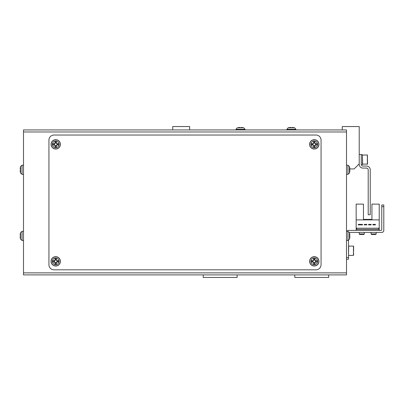 <?xml version="1.0" encoding="UTF-8"?>
<svg xmlns="http://www.w3.org/2000/svg" width="404" height="404" viewBox="0 0 404 404"><rect width="100%" height="100%" fill="white"/><g stroke="black" fill="none" stroke-linecap="round" stroke-linejoin="round"><path stroke-width="0.61" d="M188.814 274.907L188.814 274.907A3.389 3.389 0 0 0 188.814 274.907L203.227 274.907L203.227 277.452L237.138 277.452L237.138 274.907L294.784 274.907L294.784 277.452L328.694 277.452L328.694 274.907L343.107 274.907A3.389 3.389 0 0 0 343.112 274.907M346.501 271.528A3.389 3.389 0 0 0 346.501 271.518L346.501 268.973M346.501 263.888L346.501 240.572L347.935 240.446L347.935 240.102M346.501 231.25L346.501 214.716L346.501 231.25L347.935 231.376L347.935 231.719L347.935 231.376L349.415 232.588A11.867 11.867 0 0 1 349.758 234.153A11.847 10.953 180 0 0 349.521 233.007A11.59 3.959 151.7 0 1 349.521 233.517A11.847 10.953 0 0 1 349.798 234.956L349.798 235.79A11.847 4.525 180 0 1 349.521 236.385A11.59 9.585 52.6 0 1 349.536 237.007A11.59 9.585 52.6 0 1 349.521 237.628A11.847 4.525 0 0 0 349.798 237.032A11.847 10.953 180 0 0 349.798 236.865L349.798 236.032A11.847 4.525 0 0 0 349.758 235.911M347.935 165.589L347.935 174.321L346.501 174.447L346.501 192.673L346.501 174.871A3.389 3.389 0 0 0 346.501 174.861M189.663 129.942L189.663 126.548L172.705 126.548L172.705 129.942M349.798 168.938L354.126 168.938L359.217 163.852L359.217 126.548L342.259 126.548L342.259 129.942M346.501 271.518L346.501 259.227L348.531 259.227L346.501 259.227M346.859 231.28A2.035 2.035 0 0 1 348.531 230.401L380.916 230.401A0.848 0.848 0 0 0 381.765 229.553L381.765 204.969L383.8 204.969L383.8 230.401A2.035 2.035 0 0 1 381.765 232.436L349.379 232.436A0.848 0.848 0 0 0 349.364 232.436A0.848 0.848 0 0 1 349.379 232.436A0.848 0.848 0 0 0 349.364 232.436A0.848 0.848 0 0 1 349.379 232.436A0.848 0.848 0 0 0 349.364 232.436A0.848 0.848 0 0 1 349.379 232.436L381.765 232.436A2.035 2.035 0 0 0 383.8 230.401L383.8 206.661L383.8 230.401L383.8 206.661L383.8 230.401L383.8 206.661L381.765 206.661L381.765 204.969L383.8 204.969L383.8 206.661L381.765 206.661L381.765 229.553A0.848 0.848 0 0 1 380.916 230.401A0.848 0.848 0 0 0 381.765 229.553A0.848 0.848 0 0 1 380.916 230.401A0.848 0.848 0 0 0 381.765 229.553A0.848 0.848 0 0 1 380.916 230.401L348.531 230.401A2.035 2.035 0 0 0 346.859 231.28M348.531 240.279L348.531 259.227L348.531 240.279M379.22 230.401L379.22 204.121L371.933 204.121L371.933 219.377L363.454 219.377L371.933 219.377L363.454 219.377L363.454 204.121L356.161 204.121L356.161 230.401M379.22 219.887L356.161 219.887M362.504 224.382L358.267 224.382L358.267 224.892L362.504 224.892L362.504 224.382M371.119 224.382L368.574 224.382L368.574 224.892L371.119 224.892L371.119 224.382M378.715 228.194L356.671 228.194L356.671 229.381L378.715 229.381L378.715 228.194M375.422 224.382L372.882 224.382L372.882 224.892L375.422 224.892L375.422 224.382M364.267 224.892L366.812 224.892L366.812 224.382L364.267 224.382L364.267 224.892M371.084 233.992L376.169 233.992L375.695 234.472L371.559 234.472L371.084 233.992L371.084 232.436M376.169 233.992L376.169 232.436M359.217 233.992L364.302 233.992L363.827 234.472L359.691 234.472L359.217 233.992L359.217 232.436M364.302 233.992L364.302 232.436M353.621 249.016L353.621 251.379M346.501 255.409L346.501 246.93M353.621 254.899L353.621 253.172L353.621 254.899M353.621 248.319L353.621 246.253M353.621 253.924L353.621 253.172M290.547 129.942L241.375 129.942M292.244 129.942L310.045 129.942M239.678 129.942L221.877 129.942M23.498 272.872L23.498 129.942L346.501 129.942L346.501 274.907L23.498 274.907L23.498 272.872L346.501 272.872M54.02 135.027A5.085 5.085 0 0 0 48.934 140.112L48.934 264.736A5.085 5.085 0 0 0 54.02 269.821L315.979 269.821A5.085 5.085 0 0 0 321.064 264.736L321.064 140.112A5.085 5.085 0 0 0 315.979 135.027L54.02 135.027M349.415 166.716L349.415 172.856M349.798 168.665L349.798 168.322A11.847 10.953 180 0 0 349.758 168.029A11.847 10.953 180 0 0 349.521 166.877A11.59 3.959 151.7 0 1 349.521 167.392A11.847 10.953 0 0 1 349.798 168.832L349.798 169.665A11.847 4.525 180 0 1 349.521 170.261A11.59 9.585 52.6 0 1 349.536 170.882A11.59 9.585 52.6 0 1 349.521 171.498A11.847 4.525 0 0 0 349.798 170.907L349.798 171.251A11.847 10.953 0 0 1 349.758 171.543A11.847 10.953 0 0 1 349.521 172.69M349.778 170.902A11.847 10.953 180 0 0 349.798 170.735L349.798 169.907A11.847 4.525 0 0 0 349.758 169.786M349.798 170.907L349.536 170.897M349.798 170.735L349.536 170.72M349.415 232.84L349.415 238.981M349.798 234.79L349.798 234.446A11.847 10.953 180 0 0 349.758 234.153M349.536 237.022L349.798 237.375A11.847 10.953 0 0 1 349.758 237.668A11.847 10.953 0 0 1 349.521 238.814M349.798 236.865L349.536 236.845M20.584 232.588L22.063 231.376L22.063 240.446L20.584 239.234L20.584 232.588A11.867 11.867 0 0 0 20.463 233.037L20.463 233.037M20.584 239.234A11.867 11.867 0 0 1 20.463 238.784L20.463 238.784M20.478 235.239A11.59 10.373 -90 0 0 20.478 236.582A11.59 10.373 -90 0 1 20.478 235.239L20.2 235.239L20.2 234.603A11.847 11.847 0 0 1 20.478 233.042M20.478 238.779A11.847 11.847 0 0 1 20.2 237.219L20.2 236.582L20.478 236.582M20.584 166.463L22.063 165.246L22.063 174.321L20.584 173.109L20.584 166.463A11.867 11.867 0 0 0 20.463 166.908L20.463 166.908M20.584 173.109A11.867 11.867 0 0 1 20.463 172.659L20.463 172.659M20.478 169.114A11.59 10.373 -90 0 0 20.478 170.458A11.59 10.373 -90 0 1 20.478 169.114L20.2 169.114L20.2 168.478A11.847 11.847 0 0 1 20.478 166.918M20.478 172.649A11.847 11.847 0 0 1 20.2 171.094L20.2 170.458L20.478 170.458M55.045 260.035L55.045 260.221A1.308 1.308 0 0 0 55.045 262.464A1.308 1.308 0 0 0 56.838 260.671A1.308 1.308 0 0 0 56.388 260.221L56.388 258.474A11.59 5.171 180 0 0 55.717 258.469A11.59 5.171 180 0 0 55.045 258.474L55.045 260.035A1.47 1.47 0 0 0 54.404 260.671L52.848 260.671A11.59 5.171 90 0 0 52.848 262.014L54.404 262.014A1.47 1.47 0 0 0 55.045 262.651L55.045 264.211A11.59 5.171 0 0 0 55.717 264.221A11.59 5.171 0 0 0 56.388 264.211L56.388 262.651A1.47 1.47 0 0 0 57.025 262.014L58.58 262.014A11.59 5.171 -90 0 0 58.58 260.671L57.025 260.671A1.47 1.47 0 0 0 56.388 260.035M55.717 258.02A3.323 3.323 0 0 0 52.394 261.343A3.323 3.323 0 0 0 55.717 264.665A3.323 3.323 0 0 0 59.04 261.343A3.323 3.323 0 0 0 55.717 258.02M60.378 261.343A4.661 4.661 0 0 0 55.717 256.681A4.661 4.661 0 0 0 51.05 261.343A4.661 4.661 0 0 0 55.717 266.009A4.661 4.661 0 0 0 60.378 261.343M56.388 263.186L55.045 263.186M57.56 260.671L57.56 262.014M56.388 260.221A1.308 1.308 0 0 0 55.045 260.221M55.045 259.499L56.388 259.499M53.873 262.014L53.873 260.671M313.61 260.035L313.61 260.221A1.308 1.308 0 0 0 313.61 262.464A1.308 1.308 0 0 0 315.403 260.671A1.308 1.308 0 0 0 314.953 260.221L314.953 258.474A11.59 5.171 180 0 0 314.282 258.469A11.59 5.171 180 0 0 313.61 258.474L313.61 260.035A1.47 1.47 0 0 0 312.974 260.671L311.418 260.671A11.59 5.171 90 0 0 311.418 262.014L312.974 262.014A1.47 1.47 0 0 0 313.61 262.651L313.61 264.211A11.59 5.171 0 0 0 314.282 264.221A11.59 5.171 0 0 0 314.953 264.211L314.953 262.651A1.47 1.47 0 0 0 315.59 262.014L317.15 262.014A11.59 5.171 -90 0 0 317.15 260.671L315.59 260.671A1.47 1.47 0 0 0 314.953 260.035M314.282 258.02A3.323 3.323 0 0 0 310.959 261.343A3.323 3.323 0 0 0 314.282 264.665A3.323 3.323 0 0 0 317.605 261.343A3.323 3.323 0 0 0 314.282 258.02M318.948 261.343A4.661 4.661 0 0 0 314.282 256.681A4.661 4.661 0 0 0 309.621 261.343A4.661 4.661 0 0 0 314.282 266.009A4.661 4.661 0 0 0 318.948 261.343M314.953 263.186L313.61 263.186M316.125 260.671L316.125 262.014M314.953 260.221A1.308 1.308 0 0 0 313.61 260.221M313.61 259.499L314.953 259.499M312.438 262.014L312.438 260.671M55.045 143.041L55.045 143.228A1.308 1.308 0 0 0 55.045 145.475A1.308 1.308 0 0 0 56.838 143.683A1.308 1.308 0 0 0 56.388 143.228L56.388 141.486A11.59 5.171 180 0 0 55.717 141.476A11.59 5.171 180 0 0 55.045 141.486L55.045 143.041A1.47 1.47 0 0 0 54.404 143.683L52.848 143.683A11.59 5.171 90 0 0 52.848 145.021L54.404 145.021A1.47 1.47 0 0 0 55.045 145.662L55.045 147.218A11.59 5.171 0 0 0 55.717 147.228A11.59 5.171 0 0 0 56.388 147.218L56.388 145.662A1.47 1.47 0 0 0 57.025 145.021L58.58 145.021A11.59 5.171 -90 0 0 58.58 143.683L57.025 143.683A1.47 1.47 0 0 0 56.388 143.041M55.717 141.031A3.323 3.323 0 0 0 52.394 144.354A3.323 3.323 0 0 0 55.717 147.672A3.323 3.323 0 0 0 59.04 144.354A3.323 3.323 0 0 0 55.717 141.031M60.378 144.354A4.661 4.661 0 0 0 55.717 139.688A4.661 4.661 0 0 0 51.05 144.354A4.661 4.661 0 0 0 55.717 149.015A4.661 4.661 0 0 0 60.378 144.354M56.388 146.197L55.045 146.197M57.56 143.683L57.56 145.021M56.388 143.228A1.308 1.308 0 0 0 55.045 143.228M55.045 142.511L56.388 142.511M53.873 145.021L53.873 143.683M313.61 143.041L313.61 143.228A1.308 1.308 0 0 0 313.61 145.475A1.308 1.308 0 0 0 315.403 143.683A1.308 1.308 0 0 0 314.953 143.228L314.953 141.486A11.59 5.171 180 0 0 314.282 141.476A11.59 5.171 180 0 0 313.61 141.486L313.61 143.041A1.47 1.47 0 0 0 312.974 143.683L311.418 143.683A11.59 5.171 90 0 0 311.418 145.021L312.974 145.021A1.47 1.47 0 0 0 313.61 145.662L313.61 147.218A11.59 5.171 0 0 0 314.282 147.228A11.59 5.171 0 0 0 314.953 147.218L314.953 145.662A1.47 1.47 0 0 0 315.59 145.021L317.15 145.021A11.59 5.171 -90 0 0 317.15 143.683L315.59 143.683A1.47 1.47 0 0 0 314.953 143.041M314.282 141.031A3.323 3.323 0 0 0 310.959 144.354A3.323 3.323 0 0 0 314.282 147.672A3.323 3.323 0 0 0 317.605 144.354A3.323 3.323 0 0 0 314.282 141.031M318.948 144.354A4.661 4.661 0 0 0 314.282 139.688A4.661 4.661 0 0 0 309.621 144.354A4.661 4.661 0 0 0 314.282 149.015A4.661 4.661 0 0 0 318.948 144.354M314.953 146.197L313.61 146.197M316.125 143.683L316.125 145.021M314.953 143.228A1.308 1.308 0 0 0 313.61 143.228M313.61 142.511L314.953 142.511M312.438 145.021L312.438 143.683M359.217 154.525L361.252 154.525L361.252 164.357A1.697 1.697 0 0 0 362.944 166.054L366.504 166.054A3.732 3.732 0 0 1 370.236 169.786L370.236 214.716L368.201 214.716L368.201 169.786A1.697 1.697 0 0 0 366.504 168.089L362.944 168.089A3.732 3.732 0 0 1 359.217 164.357L359.217 163.852M361.252 154.661L362.439 154.611L362.439 164.615L361.267 164.615M362.439 154.656L361.252 154.611L361.252 164.357M367.524 159.61L367.352 164.276L367.352 154.949L367.524 164.105L362.439 164.105M362.605 164.276L362.439 155.121L367.352 154.949L367.524 157.494M295.981 129.942L295.93 129.351L294.718 127.871L295.93 129.351L286.855 129.351L288.072 127.871L294.718 127.871A11.867 11.867 0 0 0 294.269 127.75L294.269 127.75M286.805 129.942L286.855 129.351L288.072 127.871A11.867 11.867 0 0 1 288.517 127.75L288.517 127.75M292.067 127.77A11.59 10.373 -0 0 0 290.723 127.77A11.59 10.373 0 0 1 292.067 127.77L292.067 127.487L292.703 127.487A11.847 11.847 0 0 1 294.258 127.77M288.527 127.77A11.847 11.847 0 0 1 290.087 127.487L290.723 127.487L290.723 127.77M245.117 129.942L245.066 129.351L243.849 127.871L245.066 129.351L235.992 129.351L237.204 127.871L243.849 127.871A11.867 11.867 0 0 0 243.405 127.75L243.405 127.75M235.941 129.942L235.992 129.351L237.204 127.871A11.867 11.867 0 0 1 237.653 127.75L237.653 127.75M241.198 127.77A11.59 10.373 -0 0 0 239.855 127.77A11.59 10.373 0 0 1 241.198 127.77L241.198 127.487L241.834 127.487A11.847 11.847 0 0 1 243.395 127.77M237.663 127.77A11.847 11.847 0 0 1 239.219 127.487L239.855 127.487L239.855 127.77M346.501 257.53L348.531 257.53L346.501 257.53M348.702 255.409L353.45 255.409L353.45 246.081L348.702 246.081L348.531 255.242M346.501 131.977L23.498 131.977M349.758 171.543A11.867 11.867 0 0 1 349.415 173.109L347.935 174.321L347.935 173.978M347.935 231.719L347.935 240.446L349.415 239.234A11.867 11.867 0 0 0 349.758 237.668M60.252 261.343A4.535 4.535 0 0 0 55.717 256.808A4.535 4.535 0 0 0 51.177 261.343A4.535 4.535 0 0 0 55.717 265.882A4.535 4.535 0 0 0 60.252 261.343M318.822 261.343A4.535 4.535 0 0 0 314.282 256.808A4.535 4.535 0 0 0 309.747 261.343A4.535 4.535 0 0 0 314.282 265.882A4.535 4.535 0 0 0 318.822 261.343M60.252 144.354A4.535 4.535 0 0 0 55.717 139.814A4.535 4.535 0 0 0 51.177 144.354A4.535 4.535 0 0 0 55.717 148.889A4.535 4.535 0 0 0 60.252 144.354M318.822 144.354A4.535 4.535 0 0 0 314.282 139.814A4.535 4.535 0 0 0 309.747 144.354A4.535 4.535 0 0 0 314.282 148.889A4.535 4.535 0 0 0 318.822 144.354M346.501 165.12L347.935 165.246L349.415 166.463A11.867 11.867 0 0 1 349.758 168.029M22.063 231.376L23.498 231.25M22.063 240.446L23.498 240.572M22.063 165.246L23.498 165.12M22.063 174.321L23.498 174.447"/></g></svg>

